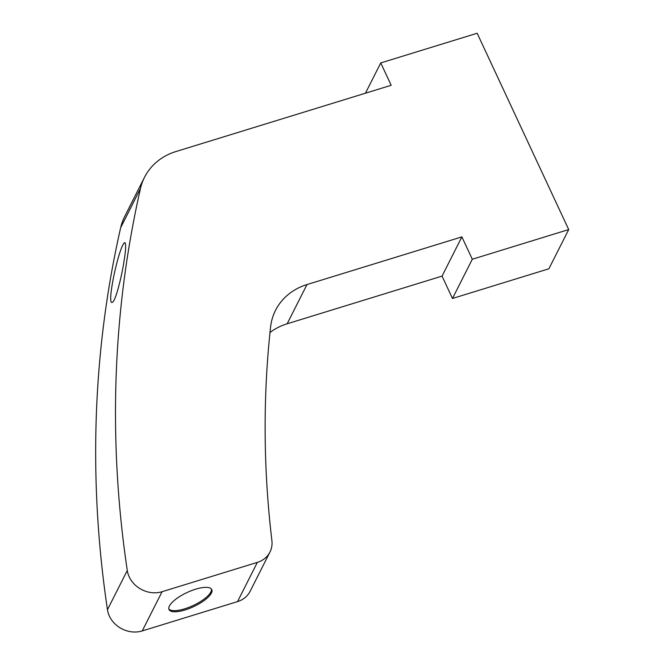 <?xml version="1.0" encoding="UTF-8"?>
<svg xmlns="http://www.w3.org/2000/svg" width="665" height="665" viewBox="0 0 665 665"><rect width="100%" height="100%" fill="white"/><g stroke="black" fill="none" stroke-linecap="round" stroke-linejoin="round"><path stroke-width="1" d="M127.281 570.495A1274.888 1109.602 -153.2 0 1 140.49 188.461A63.74 55.478 -153.2 0 1 144.505 177.314A63.74 55.478 -153.2 0 1 175.959 151.537L391.178 85.286L380.754 62.926L477.162 33.25L568.708 229.566L472.3 259.25L461.876 236.89L306.981 284.57A63.74 55.478 -153.2 0 0 275.518 310.339A63.74 55.478 -153.2 0 0 270.564 327.147A1147.399 998.647 -153.2 0 0 271.902 540.603A25.494 22.194 -153.2 0 1 269.948 552.075A25.494 22.194 -153.2 0 1 257.363 562.382L162.077 591.709A25.494 22.194 -153.2 0 1 127.281 570.495L107.456 609.714A1274.888 1109.602 -153.2 0 1 120.664 227.679A63.74 55.478 -153.2 0 1 124.679 216.532L144.505 177.314M124.081 260.813C125.951 249.259 126.159 243.166 124.696 242.55C118.885 246.141 106.267 305.227 112.285 302.384C115.427 301.785 121.803 276.324 124.081 260.813M472.3 259.25L452.474 298.469L548.883 268.785L568.708 229.566M365.451 93.208L380.754 62.926M452.474 298.469L442.05 276.108L461.876 236.89M442.05 276.108L287.155 323.788L306.981 284.57M269.99 332.508A63.74 55.478 -153.2 0 1 287.155 323.788M269.948 552.075L250.123 591.293A25.494 22.194 -153.2 0 1 237.538 601.601L142.252 630.927A25.494 22.194 -153.2 0 1 107.456 609.714M185.153 609.921A23.583 7.789 -25 0 1 169.018 609.522A23.583 7.789 -25 0 1 187.106 592.498A23.583 7.789 -25 0 1 211.769 589.589A23.583 7.789 -25 0 1 185.153 609.921M211.453 589.074A23.583 7.789 -25 0 1 184.646 608.824A23.583 7.789 -25 0 1 168.827 608.949M120.664 227.679L140.49 188.461M237.538 601.601L257.363 562.382M142.252 630.927L162.077 591.709"/></g></svg>
